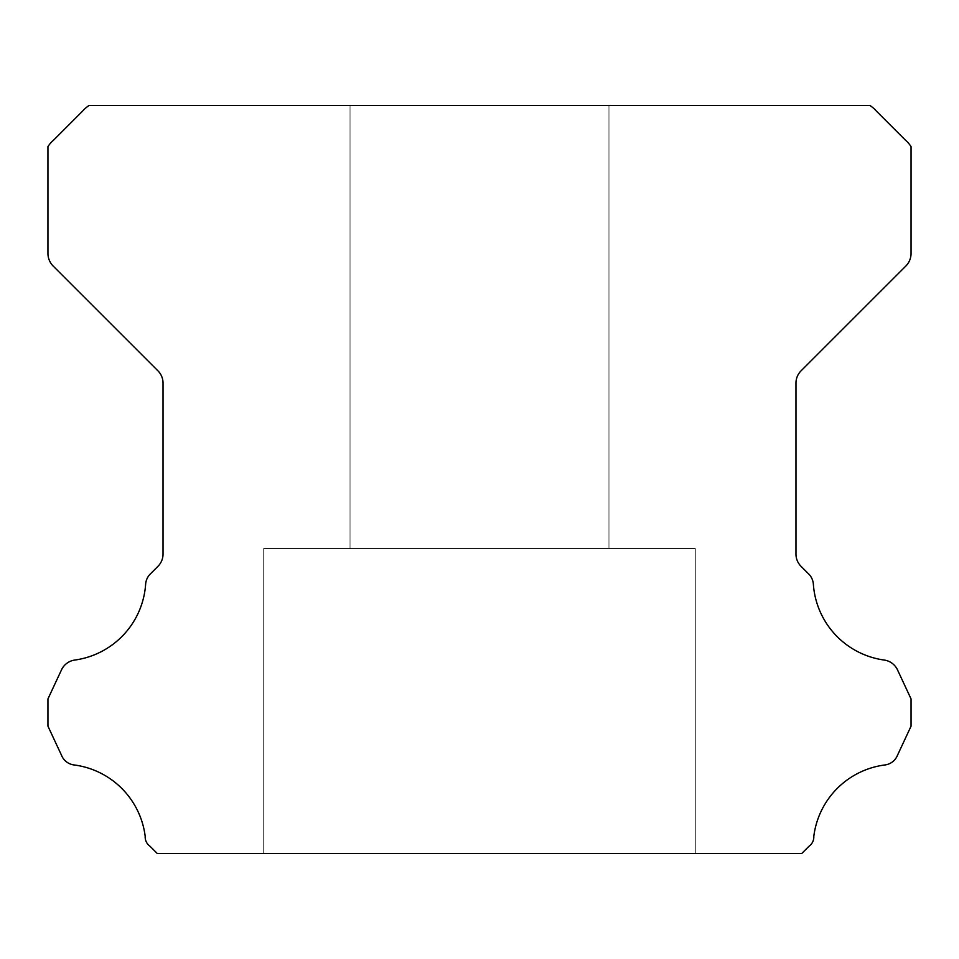 <?xml version="1.0" encoding="UTF-8"?>
<svg xmlns="http://www.w3.org/2000/svg" width="959" height="959" viewBox="0 0 959 959"><rect width="100%" height="100%" fill="white"/><g stroke="black" fill="none" stroke-linecap="round" stroke-linejoin="round"><path stroke-width="0.72" stroke-dasharray="4.79 3.6" d="M608.965 105.49L608.965 548.548L350.035 548.548L608.965 548.548L350.035 548.548L608.965 548.548L350.035 548.548L608.965 548.548L350.035 548.548L608.965 548.548L350.035 548.548L608.965 548.548L350.035 548.548L608.965 548.548L350.035 548.548L608.965 548.548L350.035 548.548L608.965 548.548L350.035 548.548L608.965 548.548L350.035 548.548L608.965 548.548L350.035 548.548L608.965 548.548L350.035 548.548L608.965 548.548L350.035 548.548L608.965 548.548L350.035 548.548L608.965 548.548L350.035 548.548L608.965 548.548L350.035 548.548L608.965 548.548L350.035 548.548L608.965 548.548L350.035 548.548L608.965 548.548L350.035 548.548L608.965 548.548L350.035 548.548L608.965 548.548L350.035 548.548L608.965 548.548L350.035 548.548L608.965 548.548L350.035 548.548L608.965 548.548L350.035 548.548L608.965 548.548L608.965 105.49L350.035 105.49L350.035 548.548L350.035 105.49L350.035 548.548L350.035 105.49L350.035 548.548L350.035 105.49L350.035 548.548L350.035 105.49L350.035 548.548L350.035 105.49L350.035 548.548L350.035 105.49L350.035 548.548L350.035 105.49L350.035 548.548L350.035 105.49L350.035 548.548L350.035 105.49L350.035 548.548L350.035 105.49L350.035 548.548L350.035 105.49L350.035 548.548L350.035 105.49L608.965 105.49L350.035 105.49L608.965 105.49L608.965 548.548L608.965 105.49L350.035 105.49L608.965 105.49L350.035 105.49L608.965 105.49L608.965 548.548L608.965 105.49L350.035 105.49L608.965 105.49L350.035 105.49L608.965 105.49L608.965 548.548L608.965 105.49L350.035 105.49L608.965 105.49L350.035 105.49L608.965 105.49L608.965 548.548L608.965 105.49L350.035 105.49L608.965 105.49L350.035 105.49L608.965 105.49L608.965 548.548L608.965 105.49L350.035 105.49L608.965 105.49L350.035 105.49L608.965 105.49L608.965 548.548L608.965 105.49L350.035 105.49L608.965 105.49L350.035 105.49L608.965 105.49L608.965 548.548L608.965 105.49L350.035 105.49L608.965 105.49L350.035 105.49L608.965 105.49L608.965 548.548L608.965 105.49L350.035 105.49L608.965 105.49L350.035 105.49L608.965 105.49L608.965 548.548L608.965 105.49L350.035 105.49L608.965 105.49L350.035 105.49L608.965 105.49L608.965 548.548L608.965 105.49L350.035 105.49L608.965 105.49L350.035 105.49L608.965 105.49L608.965 548.548L608.965 105.49L350.035 105.49L608.965 105.49M695.275 548.548L695.275 853.51L263.725 853.51L695.275 853.51L263.725 853.51L695.275 853.51L263.725 853.51L695.275 853.51L263.725 853.51L695.275 853.51L263.725 853.51L695.275 853.51L263.725 853.51L695.275 853.51L263.725 853.51L695.275 853.51L263.725 853.51L695.275 853.51L263.725 853.51L695.275 853.51L263.725 853.51L695.275 853.51L263.725 853.51L695.275 853.51L263.725 853.51L695.275 853.51L263.725 853.51L695.275 853.51L263.725 853.51L695.275 853.51L263.725 853.51L695.275 853.51L263.725 853.51L695.275 853.51L263.725 853.51L695.275 853.51L263.725 853.51L695.275 853.51L263.725 853.51L695.275 853.51L263.725 853.51L695.275 853.51L263.725 853.51L695.275 853.51L263.725 853.51L695.275 853.51L263.725 853.51L695.275 853.51L263.725 853.51L695.275 853.51L695.275 548.548L695.275 853.51L695.275 548.548L695.275 853.51L695.275 548.548L695.275 853.51L695.275 548.548L695.275 853.51L695.275 548.548L695.275 853.51L695.275 548.548L695.275 853.51L695.275 548.548L695.275 853.51L695.275 548.548L695.275 853.51L695.275 548.548L695.275 853.51L695.275 548.548L695.275 853.51L695.275 548.548L695.275 853.51L695.275 548.548L263.725 548.548L263.725 853.51L263.725 548.548L695.275 548.548L263.725 548.548L695.275 548.548L263.725 548.548L263.725 853.51L263.725 548.548L695.275 548.548L263.725 548.548L695.275 548.548L263.725 548.548L263.725 853.51L263.725 548.548L695.275 548.548L263.725 548.548L695.275 548.548L263.725 548.548L263.725 853.51L263.725 548.548L695.275 548.548L263.725 548.548L695.275 548.548L263.725 548.548L263.725 853.51L263.725 548.548L695.275 548.548L263.725 548.548L695.275 548.548L263.725 548.548L263.725 853.51L263.725 548.548L695.275 548.548L263.725 548.548L695.275 548.548L263.725 548.548L263.725 853.51L263.725 548.548L695.275 548.548L263.725 548.548L695.275 548.548L263.725 548.548L263.725 853.51L263.725 548.548L695.275 548.548L263.725 548.548L695.275 548.548L263.725 548.548L263.725 853.51L263.725 548.548L695.275 548.548L263.725 548.548L695.275 548.548L263.725 548.548L263.725 853.51L263.725 548.548L695.275 548.548L263.725 548.548L695.275 548.548L263.725 548.548L263.725 853.51L263.725 548.548L695.275 548.548L263.725 548.548L695.275 548.548L263.725 548.548L263.725 853.51L263.725 548.548L695.275 548.548M145.193 836.296A11.448 11.448 0 0 0 150.107 846.341L157.276 853.51L801.724 853.51L808.893 846.341A11.448 11.448 0 0 0 813.807 836.296A82.318 82.318 0 0 1 884.222 765.042A15.692 15.692 0 0 0 897.552 755.141L911.05 726.179L911.05 698.919L897.504 669.861A17.262 17.262 0 0 0 884.222 660.056A82.318 82.318 0 0 1 813.388 584.582A16.063 16.063 0 0 0 808.305 573.59L801.029 566.301A17.262 17.262 0 0 1 795.97 554.098L795.97 383.073A17.262 17.262 0 0 1 801.029 370.869L905.955 265.943A18.005 18.005 0 0 0 911.05 253.787L911.05 146.583A29.166 29.166 0 0 0 905.632 140.362L876.238 110.956A32.546 32.546 0 0 0 869.957 105.49L89.043 105.49A32.546 32.546 0 0 0 82.762 110.956L53.368 140.362A29.166 29.166 0 0 0 47.95 146.583L47.95 253.787A18.005 18.005 0 0 0 53.045 265.943L157.971 370.869A17.262 17.262 0 0 1 163.03 383.073L163.03 554.098A17.262 17.262 0 0 1 157.971 566.301L150.695 573.59A16.063 16.063 0 0 0 145.612 584.582A82.318 82.318 0 0 1 74.778 660.056A17.262 17.262 0 0 0 61.496 669.861L47.95 698.919L47.95 726.179L61.448 755.141A15.692 15.692 0 0 0 74.778 765.042A82.318 82.318 0 0 1 145.193 836.296"/><path stroke-width="1.44" d="M145.169 836.931A11.448 11.448 0 0 1 145.193 836.296A82.318 82.318 0 0 0 74.778 765.042A15.692 15.692 0 0 1 61.448 755.141L47.95 726.179L47.95 698.919L61.496 669.861A17.262 17.262 0 0 1 74.778 660.056A82.318 82.318 0 0 0 145.612 584.582A16.063 16.063 0 0 1 150.695 573.59L157.971 566.301A17.262 17.262 0 0 0 163.03 554.098L163.03 383.073A17.262 17.262 0 0 0 157.971 370.869L53.045 265.943A18.005 18.005 0 0 1 47.95 253.787L47.95 146.583A29.166 29.166 0 0 1 53.368 140.362L82.762 110.956A32.546 32.546 0 0 1 89.043 105.49L869.957 105.49A32.546 32.546 0 0 1 876.238 110.956L905.632 140.362A29.166 29.166 0 0 1 911.05 146.583L911.05 253.787A18.005 18.005 0 0 1 905.955 265.943L801.029 370.869A17.262 17.262 0 0 0 795.97 383.073L795.97 554.098A17.262 17.262 0 0 0 801.029 566.301L808.305 573.59A16.063 16.063 0 0 1 813.388 584.582A82.318 82.318 0 0 0 884.222 660.056A17.262 17.262 0 0 1 897.504 669.861L911.05 698.919L911.05 726.179L897.552 755.141A15.692 15.692 0 0 1 884.222 765.042A82.318 82.318 0 0 0 813.807 836.296A11.448 11.448 0 0 1 808.893 846.341L801.724 853.51L157.276 853.51L150.107 846.341A11.448 11.448 0 0 1 145.169 836.931"/></g></svg>
